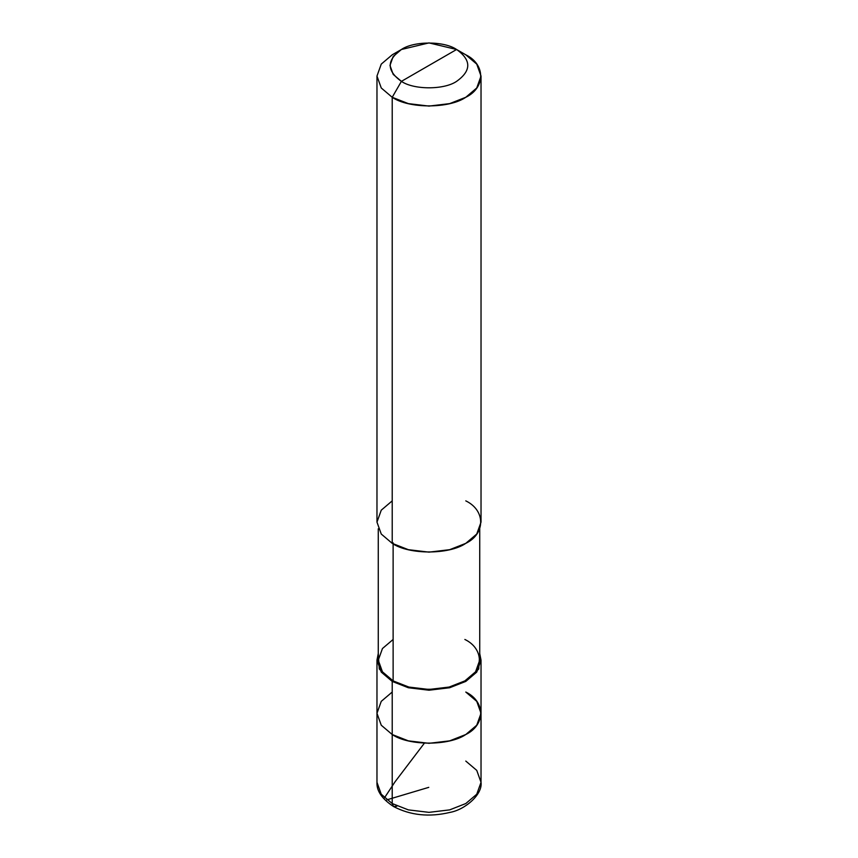 <?xml version="1.0" encoding="UTF-8"?>
<svg xmlns="http://www.w3.org/2000/svg" width="858" height="858" viewBox="0 0 858 858"><rect width="100%" height="100%" fill="white"/><g stroke="black" fill="none" stroke-linecap="round" stroke-linejoin="round"><path stroke-width="1.29" d="M481.027 782.314L481.027 713.277L476.748 725.214L465.787 734.523L449.667 740.851L429 743.318L408.333 740.851L392.213 734.523L392.213 681.413L379.29 669.036L378.271 653.506L376.973 660.177L376.973 713.277L381.252 725.214L392.213 734.523L381.252 725.214L376.973 713.277L376.973 782.314L381.252 794.24L392.213 803.549L381.252 794.24L376.973 782.314C376.469 790.861 381.992 798.937 393.554 806.531C410.51 815.4 429.354 817.352 450.064 812.376C464.854 809.759 482.797 794.562 481.027 782.314L476.748 794.24L465.787 803.549L449.667 809.877L429 812.354L408.333 809.877L392.213 803.549L393.554 806.531L392.213 803.549L392.213 734.523L381.252 725.214L376.973 713.277L381.252 701.351L392.213 692.041L381.252 701.351L376.973 713.277L381.252 725.214L392.213 734.523L408.333 740.851L429 743.318L449.667 740.851L465.787 734.523L476.748 725.214L481.027 713.277L476.748 701.351L465.787 692.041C485.639 701.597 485.639 724.956 465.787 734.523C449.238 745.977 408.762 745.977 392.213 734.523L392.213 803.549L408.333 809.877L429 812.354L449.667 809.877L465.787 803.549L476.748 794.24L481.027 782.314L476.748 770.377L465.787 761.067M393.554 806.531L396.804 806.209M401.405 81.36C386.518 70.742 386.518 60.114 401.405 49.496C413.824 40.905 444.176 40.905 456.595 49.496L401.405 81.36C413.824 89.951 444.176 89.951 456.595 81.36C471.482 70.742 471.482 60.114 456.595 49.496L465.787 54.805C485.639 64.371 485.639 87.73 465.787 97.286C449.238 108.752 408.762 108.752 392.213 97.286L408.333 103.614L429 106.092L449.667 103.614L465.787 97.286L476.748 87.977L481.027 76.051L476.748 64.114L465.787 54.805L456.595 49.496C471.482 60.114 471.482 70.742 456.595 81.36C444.176 89.951 413.824 89.951 401.405 81.36L456.595 49.496L429 42.9L401.405 49.496L393.189 56.478L389.982 65.433L393.189 74.378L401.405 81.36L392.213 97.286L401.405 81.36M376.973 660.177L381.252 672.104L392.213 681.413L408.333 687.741L429 690.218L449.667 687.741L465.787 681.413L476.748 672.104L481.027 660.177L479.729 653.506L478.71 669.036L465.787 681.413L449.667 687.741L429 690.218L408.333 687.741L392.213 681.413L392.213 734.523C408.762 745.977 449.238 745.977 465.787 734.523C485.639 724.956 485.639 701.597 465.787 692.041M479.729 528.785L479.729 660.177L475.557 671.814L464.875 680.887L449.152 687.054L429 689.467L408.848 687.054L393.125 680.887L392.213 681.413L393.125 680.887C409.277 692.063 448.723 692.063 464.875 680.887C484.223 671.567 484.223 648.787 464.875 639.467M393.125 639.467L382.443 648.541L378.271 660.177L382.443 671.814L393.125 680.887L393.125 542.824L393.125 680.887L382.443 671.814L378.271 660.177L378.271 528.785M481.027 76.051L481.027 522.114L476.748 534.041L465.787 543.35L449.667 549.678L429 552.144L408.333 549.678L392.213 543.35C408.762 554.815 449.238 554.815 465.787 543.35C485.639 533.794 485.639 510.424 465.787 500.868M392.213 500.868L381.252 510.178L376.973 522.114L381.252 534.041L392.213 543.35L392.213 97.286L392.213 543.35L381.252 534.041L376.973 522.114L376.973 76.051L381.252 87.977L392.213 97.286L381.252 87.977L376.973 76.051L381.252 64.114L392.213 54.805L381.252 64.114L376.973 76.051M428.764 787.354L386.776 799.87M384.47 797.843L395.088 781.735L424.367 743.2M481.027 713.277L481.027 660.177M465.787 54.805L456.595 49.496M392.213 54.805L401.405 49.496"/></g></svg>
